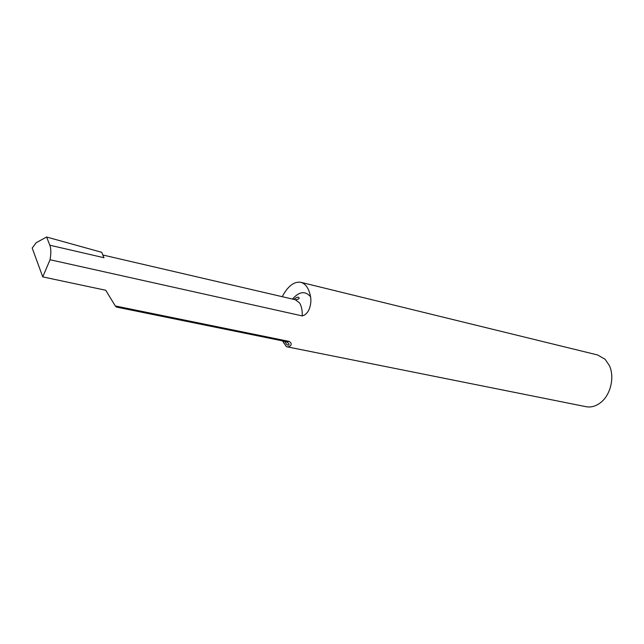 <?xml version="1.0" encoding="UTF-8"?>
<svg xmlns="http://www.w3.org/2000/svg" width="644" height="644" viewBox="0 0 644 644"><rect width="100%" height="100%" fill="white"/><g stroke="black" fill="none" stroke-linecap="round" stroke-linejoin="round"><path stroke-width="0.97" d="M282.474 340.869L286.475 346.705C289.156 347.688 293.865 344.403 289.277 341.449L115.284 305.948L116.427 307.075L286.282 341.642C289.301 343.606 289.881 344.798 288.013 345.224L286.467 344.186L284.753 341.336M115.284 305.948L105.729 290.259L42.754 276.896L50.055 259.741L302.245 315.914C309.643 313.982 311.471 303.549 310.706 297.496L310.593 296.82C308.975 288.52 305.707 283.682 300.804 282.305C294.067 281.307 287.868 286.105 282.217 296.683M300.804 282.305L597.576 354.965L605.102 359.28L609.377 365.575C614.722 376.74 610.858 394.184 601.287 402.057C596.416 406.098 591.353 407.652 586.096 406.702L286.475 346.705M42.754 276.896L32.2 248.061L36.281 242.651L46.61 237.016L49.838 245.219L103.966 257.721L101.712 252.311L46.61 237.016M50.055 259.741C51.166 253.454 51.093 248.616 49.838 245.219M102.823 254.992L295.403 299.75L299.524 302.897C301.505 306.013 302.414 310.352 302.245 315.914M289.277 341.449L286.282 341.642M284.101 343.55L283.296 341.038M292.465 299.066C299.275 291.41 305.32 290.661 310.593 296.82M295.403 299.75C298.969 299.227 299.991 298.389 298.462 297.238C297.399 296.989 295.878 297.713 293.914 299.404"/></g></svg>
